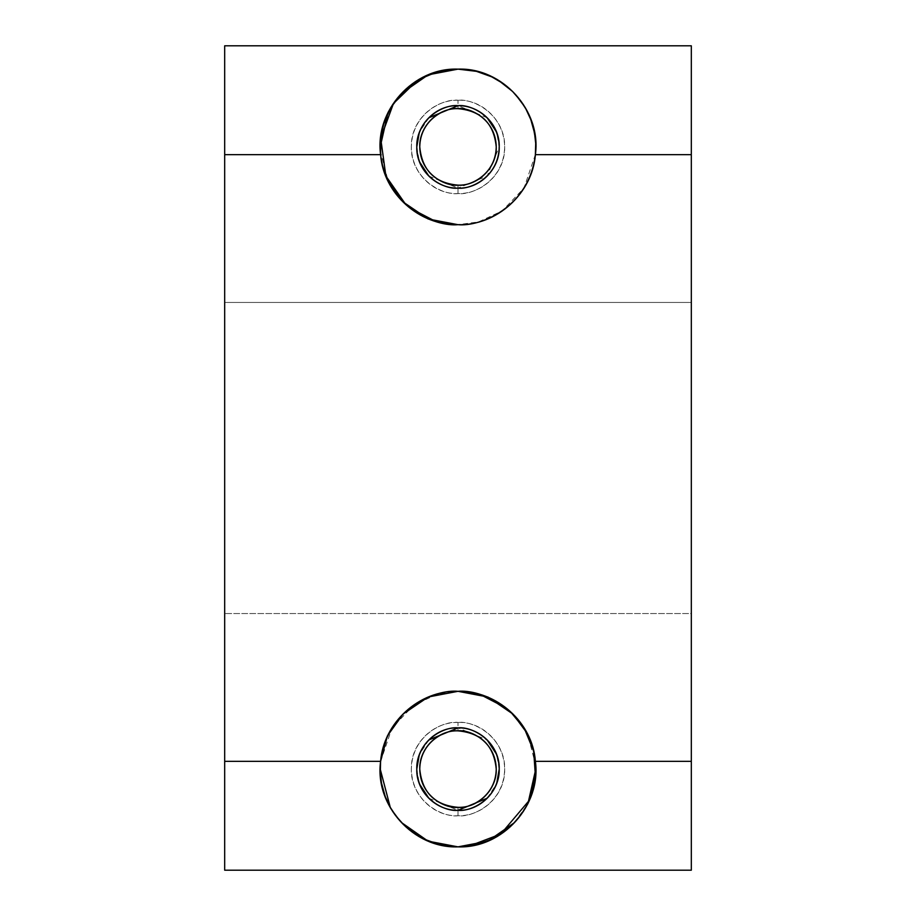 <?xml version="1.0" encoding="UTF-8"?>
<svg xmlns="http://www.w3.org/2000/svg" width="916" height="916" viewBox="0 0 916 916"><rect width="100%" height="100%" fill="white"/><g stroke="black" fill="none" stroke-linecap="round" stroke-linejoin="round"><path stroke-width="0.69" stroke-dasharray="4.58 3.44" d="M428.848 176.055L458 188.124C445.943 189.784 417.341 177.418 416.78 146.904C417.341 116.401 445.943 104.035 458 105.683C470.057 104.035 498.659 116.401 499.22 146.904C498.659 177.418 470.057 189.784 458 188.124L487.152 176.055L499.22 146.904L496.644 132.225M224.683 45.8L224.683 870.2L691.317 870.2L691.317 45.8L691.317 870.2L224.683 870.2L224.683 45.8L691.317 45.8L224.683 45.8M224.683 675.768L224.683 240.232L224.695 675.768M691.317 675.768L691.317 240.232L691.305 675.768M458 100.245C433.268 99.649 410.54 121.484 411.341 146.904C410.471 171.361 432.856 194.65 458 193.574C482.732 194.169 505.46 172.322 504.659 146.904C505.529 122.458 483.144 99.168 458 100.245C471.648 98.367 504.029 112.37 504.659 146.904C504.029 181.448 471.648 195.44 458 193.574L458 185.147C469.187 186.681 495.716 175.208 496.243 146.904C495.716 118.599 469.187 107.126 458 108.661C469.187 107.126 495.716 118.599 496.243 146.904C495.716 175.208 469.187 186.681 458 185.147L458 193.574C444.352 195.44 411.971 181.448 411.341 146.904C411.971 112.37 444.352 98.367 458 100.245L458 108.661L458 100.245M458 722.426C433.268 721.831 410.54 743.678 411.341 769.097C410.471 793.542 432.856 816.832 458 815.755C482.732 816.351 505.46 794.515 504.659 769.097C505.529 744.639 483.144 721.35 458 722.426C471.648 720.56 504.029 734.552 504.659 769.097C504.029 803.63 471.648 817.633 458 815.755L458 807.34C469.187 808.874 495.716 797.401 496.243 769.097C495.716 740.792 469.187 729.319 458 730.853C469.187 729.319 495.716 740.792 496.243 769.097C495.716 797.401 469.187 808.874 458 807.34L458 815.755C444.352 817.633 411.971 803.63 411.341 769.097C411.971 734.552 444.352 720.56 458 722.426L458 730.853L458 722.426M401.632 93.306L388.075 112.325M380.3 150.671L388.395 182.089M535.413 154.438L523.986 188.078L502.243 210.875L478.621 221.901L458 224.683C499.529 226.023 537.154 188.57 535.768 146.904C537.177 105.443 499.598 67.692 458 69.135L459.282 69.147M428.848 117.763L419.356 132.225M416.78 146.904L419.356 161.594M487.152 117.763L458 105.683M460.668 69.181L462.992 69.295M463.748 69.341L469.038 69.925M476.263 71.311L479.915 72.284M480.27 72.387L483.843 73.555M484.117 73.646L496.151 79.131M512.582 91.508L515.662 94.714M524.192 106.084L525.864 108.912M527.593 112.176L530.375 118.427M532.78 125.549L533.513 128.263M535.276 138.076L535.677 142.953M535.745 148.896L535.436 154.117M380.575 761.322L380.335 764.78M390.434 807.969L401.54 822.591M514.368 822.694L527.925 803.675M535.7 765.329L527.605 733.911M458 727.877C470.057 726.216 498.659 738.582 499.22 769.097C498.659 799.599 470.057 811.965 458 810.317C445.943 811.965 417.341 799.599 416.78 769.097C417.341 738.582 445.943 726.216 458 727.877L487.152 739.945M428.848 739.945L419.356 754.406M416.78 769.097L419.356 783.775M428.848 798.237L458 810.317M487.152 798.237L496.644 783.775M499.22 769.097L496.644 754.406M506.09 707.965L510.178 711.411M467.206 846.327L465.328 846.521M463.954 846.636L461.733 846.773M224.695 613.548L224.695 302.452L224.695 613.548L224.695 302.452L691.305 302.452L691.305 613.548L224.695 613.548L691.305 613.548L691.305 302.452L691.305 613.548L691.305 302.452L224.695 302.452L224.695 613.548M458 846.865L456.718 846.853M455.332 846.819L453.042 846.705M452.286 846.659L436.497 843.831M435.924 843.67L420.673 837.327M403.979 825.041L399.307 820.118M392.094 810.385L390.388 807.523M388.67 804.328L385.464 797.138M383.277 790.68L382.545 787.932M381.686 784.107L380.758 778.142M380.255 767.139L380.564 761.883M380.587 761.562L392.014 727.922L413.757 705.125L437.379 694.099L458 691.317M458 730.853C446.813 729.319 420.284 740.792 419.757 769.097C420.284 797.401 446.813 808.874 458 807.34C446.813 808.874 420.284 797.401 419.757 769.097C420.284 740.792 446.813 729.319 458 730.853M409.91 208.035L405.822 204.589M416.826 80.929L420.364 78.845M435.844 72.353L443.275 70.543M448.989 69.65L450.672 69.479M452.47 69.33L454.267 69.227M458 108.661C446.813 107.126 420.284 118.599 419.757 146.904C420.284 175.208 446.813 186.681 458 185.147C446.813 186.681 420.284 175.208 419.757 146.904C420.284 118.599 446.813 107.126 458 108.661"/><path stroke-width="1.37" d="M458 105.683C445.943 104.035 417.341 116.401 416.78 146.904C417.341 177.418 445.943 189.784 458 188.124C436.153 188.65 416.07 169.357 416.78 146.904C416.013 125.309 435.787 104.733 458 105.683C479.847 105.157 499.93 124.45 499.22 146.904C499.987 168.51 480.213 189.074 458 188.124C470.057 189.784 498.659 177.418 499.22 146.904C498.659 116.401 470.057 104.035 458 105.683L428.848 117.763M224.683 870.2L224.683 45.8L691.317 45.8L691.317 870.2L224.683 870.2L691.317 870.2L691.317 154.678L535.379 154.678C532.494 193.116 496.964 225.874 458 224.683C419.471 225.645 383.323 193.574 380.621 154.678L224.683 154.678L224.683 761.322L380.621 761.322C383.506 722.884 419.036 690.126 458 691.317C496.529 690.355 532.677 722.426 535.379 761.322L691.317 761.322L535.379 761.322C541.551 805.313 502.495 848.651 458 846.865C413.608 848.605 374.392 805.404 380.621 761.322L224.683 761.322L224.683 870.2M224.683 45.8L224.683 154.678L380.621 154.678C374.449 110.687 413.505 67.349 458 69.135C502.392 67.395 541.608 110.596 535.379 154.678L691.317 154.678L691.317 45.8L224.683 45.8M388.395 182.089L403.006 201.898L428.115 218.981L458 224.683C479.847 226.916 529.001 207.978 535.379 154.678L535.7 143.411L534.532 133.038L530.822 119.607L525.864 108.912L520.586 100.737L512.697 91.611L502.747 83.299L491.755 76.841L476.446 71.345L458 69.135L428.173 74.826L401.632 93.306M388.075 112.325L380.232 146.904L380.3 150.671M419.356 132.225L416.78 146.904M419.356 161.594L428.848 176.055M496.644 132.225L487.152 117.763M458 185.147C434.791 183.063 422.047 170.307 419.757 146.904C419.047 126.866 437.39 107.779 458 108.661C481.209 110.756 493.953 123.5 496.243 146.904C496.953 166.941 478.61 186.028 458 185.147C469.187 186.681 495.716 175.208 496.243 146.904C495.716 118.599 469.187 107.126 458 108.661C446.813 107.126 420.284 118.599 419.757 146.904C420.284 175.208 446.813 186.681 458 185.147M459.282 69.147L460.668 69.181M462.992 69.295L463.748 69.341M469.038 69.925L476.263 71.311M496.151 79.131L499.14 80.906M499.346 81.032L512.296 91.222M515.948 95.035L524.192 106.084M525.864 108.912L527.593 112.176M530.375 118.427L532.78 125.549M533.513 128.263L535.276 138.076M535.723 143.949L535.745 148.896M527.605 733.911L512.994 714.102L487.885 697.019L458 691.317L428.173 697.019L403.006 714.102L387.422 735.857L380.575 761.322L380.312 772.657L381.503 783.123L385.281 796.68L390.388 807.523L395.827 815.824L403.899 824.961L413.711 833.022L424.566 839.308L439.703 844.689L458 846.865L487.827 841.174L514.368 822.694M380.335 764.78L380.232 769.097L390.434 807.969M401.54 822.591L428.115 841.174L458 846.865L476.446 844.655L491.755 839.159L502.747 832.701L512.685 824.389L520.586 815.263L525.853 807.099L530.822 796.393L534.532 782.962L535.7 772.589L535.379 761.322C529.001 708.022 479.847 689.084 458 691.317L480.465 694.637L506.09 707.965M527.925 803.675L535.768 769.097L535.7 765.329M458 727.877C445.943 726.216 417.341 738.582 416.78 769.097C417.341 799.599 445.943 811.965 458 810.317C436.153 810.843 416.07 791.55 416.78 769.097C416.013 747.49 435.787 726.926 458 727.877C479.847 727.35 499.93 746.643 499.22 769.097C499.987 790.691 480.213 811.267 458 810.317C470.057 811.965 498.659 799.599 499.22 769.097C498.659 738.582 470.057 726.216 458 727.877L428.848 739.945M419.356 754.406L416.78 769.097M419.356 783.775L428.848 798.237M458 810.317L487.152 798.237M496.644 783.775L499.22 769.097M496.644 754.406L487.152 739.945M458 807.34C434.791 805.244 422.047 792.5 419.757 769.097C419.047 749.059 437.39 729.972 458 730.853C481.209 732.937 493.953 745.693 496.243 769.097C496.953 789.134 478.61 808.221 458 807.34C469.187 808.874 495.716 797.401 496.243 769.097C495.716 740.792 469.187 729.319 458 730.853C446.813 729.319 420.284 740.792 419.757 769.097C420.284 797.401 446.813 808.874 458 807.34M510.178 711.411L524.456 728.689L533.696 751.235L535.425 776.447L529.139 800.527L500.8 834.029L469.106 846.075M469.015 846.086L467.206 846.327M465.328 846.521L463.943 846.636M461.733 846.773L458 846.865M456.718 846.853L455.332 846.819M453.042 846.705L452.286 846.659M436.497 843.831L435.924 843.67M420.673 837.327L417.421 835.438M417.204 835.312L404.116 825.179M398.998 819.774L392.094 810.385M390.388 807.523L388.67 804.328M385.464 797.138L383.277 790.68M382.545 787.932L381.686 784.107M380.735 778.016L380.346 773.322M380.289 772.119L380.255 767.139M458 691.317C436.153 689.084 386.999 708.022 380.621 761.322M454.267 69.227L439.554 71.345L424.245 76.841L409.796 85.875L398.758 96.523L390.147 108.901L383.747 123.786L380.724 138.087L380.621 154.678C386.999 207.978 436.153 226.916 458 224.683L435.535 221.363L409.91 208.035M405.822 204.589L385.876 176.021L380.701 138.305L393.468 103.497L416.826 80.929M420.364 78.845L435.844 72.353M443.275 70.543L448.989 69.65M450.672 69.479L452.47 69.33"/></g></svg>
